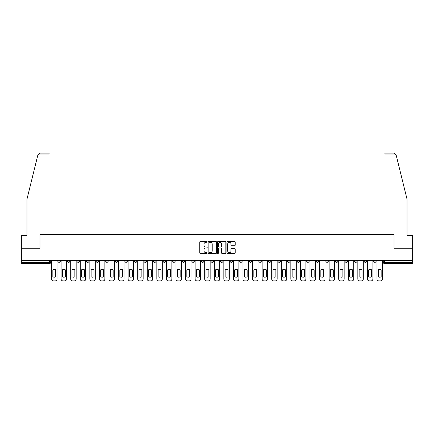 <?xml version="1.0" encoding="UTF-8"?>
<svg xmlns="http://www.w3.org/2000/svg" width="434" height="434" viewBox="0 0 434 434"><rect width="100%" height="100%" fill="white"/><g stroke="black" fill="none" stroke-linecap="round" stroke-linejoin="round"><path stroke-width="0.65" d="M207.181 241.895A0.423 0.423 0 0 0 206.763 241.472L200.362 241.472A0.602 0.602 0 0 0 199.759 242.074L199.759 252.913A0.602 0.602 0 0 0 200.362 253.516L206.763 253.516A0.423 0.423 0 0 0 207.181 253.098A0.423 0.423 0 0 0 206.763 252.675L205.933 252.675A1.926 1.926 0 0 1 204.007 250.749L204.007 249.843A1.926 1.926 0 0 1 205.933 247.917L206.763 247.917A0.423 0.423 0 0 0 207.181 247.494A0.423 0.423 0 0 0 206.763 247.071L205.933 247.071A1.926 1.926 0 0 1 204.007 245.145L204.007 244.244A1.926 1.926 0 0 1 205.933 242.313L206.763 242.313A0.423 0.423 0 0 0 207.181 241.895M373.707 260.443L373.707 261.116L376.159 261.116A1.226 1.226 0 0 1 374.933 262.342A1.226 1.226 0 0 1 373.707 261.116L373.707 260.443M316.277 260.443L316.277 261.116L318.73 261.116A1.226 1.226 0 0 1 317.504 262.342A1.226 1.226 0 0 1 316.277 261.116L316.277 260.443M306.702 260.443L306.702 261.116L309.16 261.116A1.226 1.226 0 0 1 307.934 262.342A1.226 1.226 0 0 1 306.702 261.116L306.702 260.443M249.273 260.443L249.273 261.116L251.731 261.116A1.226 1.226 0 0 1 250.499 262.342A1.226 1.226 0 0 1 249.273 261.116L249.273 260.443M239.704 260.443L239.704 261.116L242.156 261.116A1.226 1.226 0 0 1 240.93 262.342A1.226 1.226 0 0 1 239.704 261.116L239.704 260.443M230.128 260.443L230.128 261.116L232.586 261.116A1.226 1.226 0 0 1 231.36 262.342A1.226 1.226 0 0 1 230.128 261.116L230.128 260.443M210.989 260.443L210.989 261.116L213.441 261.116A1.226 1.226 0 0 1 212.215 262.342A1.226 1.226 0 0 1 210.989 261.116L210.989 260.443M191.844 261.116L191.844 260.443L191.844 261.116A1.226 1.226 0 0 0 193.07 262.342A1.226 1.226 0 0 1 191.844 261.116L194.296 261.116A1.226 1.226 0 0 1 193.07 262.342A1.226 1.226 0 0 0 194.296 261.116L194.296 260.443L194.296 261.116M182.269 261.116L182.269 260.443L182.269 261.116A1.226 1.226 0 0 0 183.501 262.342A1.226 1.226 0 0 1 182.269 261.116L184.727 261.116A1.226 1.226 0 0 1 183.501 262.342M172.699 261.116L172.699 260.443L172.699 261.116A1.226 1.226 0 0 0 173.925 262.342A1.226 1.226 0 0 1 172.699 261.116L175.157 261.116A1.226 1.226 0 0 1 173.925 262.342A1.226 1.226 0 0 0 175.157 261.116L175.157 260.443L175.157 261.116M163.13 260.443L163.13 261.116L165.582 261.116A1.226 1.226 0 0 1 164.356 262.342A1.226 1.226 0 0 1 163.13 261.116L163.13 260.443M153.555 260.443L153.555 261.116L156.012 261.116A1.226 1.226 0 0 1 154.786 262.342A1.226 1.226 0 0 1 153.555 261.116L153.555 260.443M143.985 260.443L143.985 261.116L146.437 261.116A1.226 1.226 0 0 1 145.211 262.342A1.226 1.226 0 0 1 143.985 261.116L143.985 260.443M134.415 261.116L134.415 260.443L134.415 261.116A1.226 1.226 0 0 0 135.641 262.342A1.226 1.226 0 0 1 134.415 261.116L136.867 261.116A1.226 1.226 0 0 1 135.641 262.342M115.27 261.116L115.27 260.443L115.27 261.116A1.226 1.226 0 0 0 116.496 262.342A1.226 1.226 0 0 1 115.27 261.116L117.722 261.116A1.226 1.226 0 0 1 116.496 262.342A1.226 1.226 0 0 0 117.722 261.116L117.722 260.443L117.722 261.116M105.701 261.116L105.701 260.443L105.701 261.116A1.226 1.226 0 0 0 106.927 262.342A1.226 1.226 0 0 1 105.701 261.116L108.153 261.116A1.226 1.226 0 0 1 106.927 262.342A1.226 1.226 0 0 0 108.153 261.116L108.153 260.443L108.153 261.116M96.126 261.116L96.126 260.443L96.126 261.116A1.226 1.226 0 0 0 97.352 262.342A1.226 1.226 0 0 1 96.126 261.116L98.583 261.116A1.226 1.226 0 0 1 97.352 262.342A1.226 1.226 0 0 0 98.583 261.116L98.583 260.443L98.583 261.116M86.556 261.116L86.556 260.443L86.556 261.116A1.226 1.226 0 0 0 87.782 262.342A1.226 1.226 0 0 1 86.556 261.116L89.008 261.116A1.226 1.226 0 0 1 87.782 262.342M76.981 261.116L76.981 260.443L76.981 261.116A1.226 1.226 0 0 0 78.212 262.342A1.226 1.226 0 0 1 76.981 261.116L79.438 261.116A1.226 1.226 0 0 1 78.212 262.342A1.226 1.226 0 0 0 79.438 261.116L79.438 260.443L79.438 261.116M67.411 261.116L67.411 260.443L67.411 261.116A1.226 1.226 0 0 0 68.637 262.342A1.226 1.226 0 0 1 67.411 261.116L69.863 261.116A1.226 1.226 0 0 1 68.637 262.342A1.226 1.226 0 0 0 69.863 261.116L69.863 260.443L69.863 261.116M234.599 245.72A0.602 0.602 0 0 0 235.201 245.118L235.201 242.074A0.602 0.602 0 0 0 234.599 241.472L227.492 241.472A0.602 0.602 0 0 0 226.89 242.074L226.89 252.913A0.602 0.602 0 0 0 227.492 253.516L234.599 253.516A0.602 0.602 0 0 0 235.201 252.913L235.201 249.241A0.602 0.602 0 0 0 234.599 248.639L231.561 248.639A0.602 0.602 0 0 0 230.959 249.241L230.959 251.064A1.611 1.611 0 0 1 229.347 252.675A1.611 1.611 0 0 1 227.736 251.064L227.736 243.924A1.611 1.611 0 0 1 229.347 242.313A1.611 1.611 0 0 1 230.959 243.924L230.959 245.118A0.602 0.602 0 0 0 231.561 245.72L234.599 245.72M37.872 154.971L39.771 153.126L49.986 153.126L49.986 154.971L37.872 154.971L26.979 199.146L26.979 235.347L21.7 235.347L21.7 248.232L39.982 248.232L39.982 234.55L394.018 234.55L394.018 248.232L412.3 248.232L412.3 260.443L21.7 260.443L21.7 262.342L50.724 262.342L50.724 260.443L50.724 262.342A1.226 1.226 0 0 1 49.492 263.568L21.7 263.568L21.7 262.342M21.7 248.232L21.7 260.443M216.474 242.074A0.602 0.602 0 0 0 215.872 241.472L208.765 241.472A0.602 0.602 0 0 0 208.163 242.074L208.163 252.913A0.602 0.602 0 0 0 208.765 253.516L215.872 253.516A0.602 0.602 0 0 0 216.474 252.913L216.474 242.074M218.128 241.472L225.235 241.472A0.602 0.602 0 0 1 225.837 242.074L225.837 252.913A0.602 0.602 0 0 1 225.235 253.516L222.197 253.516A0.602 0.602 0 0 1 221.59 252.913L221.59 248.519A0.602 0.602 0 0 0 220.987 247.917L218.975 247.917A0.602 0.602 0 0 0 218.373 248.519L218.373 253.098A0.423 0.423 0 0 1 217.949 253.516A0.423 0.423 0 0 1 217.526 253.098L217.526 242.074A0.602 0.602 0 0 1 218.128 241.472M383.276 260.443L383.276 262.342L412.3 262.342L412.3 263.568L384.508 263.568A1.226 1.226 0 0 1 383.276 262.342A1.226 1.226 0 0 0 384.508 263.568L384.508 260.443M412.3 260.443L412.3 262.342M376.159 260.443L376.159 261.116A1.226 1.226 0 0 1 374.933 262.342M366.589 260.443L366.589 261.116A1.226 1.226 0 0 1 365.363 262.342A1.226 1.226 0 0 1 364.137 261.116L366.589 261.116M364.137 260.443L364.137 261.116M357.019 260.443L357.019 261.116A1.226 1.226 0 0 1 355.788 262.342A1.226 1.226 0 0 1 354.562 261.116L357.019 261.116M354.562 260.443L354.562 261.116M347.444 260.443L347.444 261.116A1.226 1.226 0 0 1 346.218 262.342A1.226 1.226 0 0 1 344.992 261.116A1.226 1.226 0 0 0 346.218 262.342M344.992 260.443L344.992 261.116L347.444 261.116M337.874 260.443L337.874 261.116A1.226 1.226 0 0 1 336.648 262.342A1.226 1.226 0 0 1 335.417 261.116L337.874 261.116M335.417 260.443L335.417 261.116M328.299 260.443L328.299 261.116A1.226 1.226 0 0 1 327.073 262.342A1.226 1.226 0 0 1 325.847 261.116L328.299 261.116M325.847 260.443L325.847 261.116M318.73 260.443L318.73 261.116M309.16 260.443L309.16 261.116L309.16 260.443M299.585 260.443L299.585 261.116A1.226 1.226 0 0 1 298.359 262.342A1.226 1.226 0 0 1 297.133 261.116L299.585 261.116M297.133 260.443L297.133 261.116M290.015 260.443L290.015 261.116A1.226 1.226 0 0 1 288.789 262.342A1.226 1.226 0 0 1 287.563 261.116L290.015 261.116M287.563 260.443L287.563 261.116M280.445 260.443L280.445 261.116A1.226 1.226 0 0 1 279.214 262.342A1.226 1.226 0 0 1 277.988 261.116L280.445 261.116M277.988 260.443L277.988 261.116M270.87 260.443L270.87 261.116A1.226 1.226 0 0 1 269.644 262.342A1.226 1.226 0 0 1 268.418 261.116L270.87 261.116M268.418 260.443L268.418 261.116M261.301 260.443L261.301 261.116A1.226 1.226 0 0 1 260.075 262.342A1.226 1.226 0 0 1 258.843 261.116L261.301 261.116M258.843 260.443L258.843 261.116M251.731 260.443L251.731 261.116A1.226 1.226 0 0 1 250.499 262.342M242.156 260.443L242.156 261.116M232.586 261.116L232.586 260.443L232.586 261.116A1.226 1.226 0 0 1 231.36 262.342M223.011 260.443L223.011 261.116A1.226 1.226 0 0 1 221.785 262.342A1.226 1.226 0 0 1 220.559 261.116A1.226 1.226 0 0 0 221.785 262.342A1.226 1.226 0 0 0 223.011 261.116L220.559 261.116L220.559 260.443M213.441 261.116L213.441 260.443L213.441 261.116A1.226 1.226 0 0 1 212.215 262.342M203.871 260.443L203.871 261.116A1.226 1.226 0 0 1 202.64 262.342A1.226 1.226 0 0 1 201.414 261.116A1.226 1.226 0 0 0 202.64 262.342M201.414 260.443L201.414 261.116L203.871 261.116M184.727 260.443L184.727 261.116L184.727 260.443M165.582 261.116L165.582 260.443L165.582 261.116A1.226 1.226 0 0 1 164.356 262.342M156.012 261.116L156.012 260.443L156.012 261.116A1.226 1.226 0 0 1 154.786 262.342M146.437 261.116L146.437 260.443L146.437 261.116A1.226 1.226 0 0 1 145.211 262.342M136.867 260.443L136.867 261.116L136.867 260.443M127.298 261.116L127.298 260.443L127.298 261.116A1.226 1.226 0 0 1 126.066 262.342A1.226 1.226 0 0 1 124.84 261.116L127.298 261.116A1.226 1.226 0 0 1 126.066 262.342M124.84 260.443L124.84 261.116M89.008 260.443L89.008 261.116L89.008 260.443M60.293 260.443L60.293 261.116A1.226 1.226 0 0 1 59.067 262.342A1.226 1.226 0 0 1 57.841 261.116A1.226 1.226 0 0 0 59.067 262.342A1.226 1.226 0 0 0 60.293 261.116L60.293 260.443M57.841 260.443L57.841 261.116L60.293 261.116M49.492 260.443L49.492 263.568A1.226 1.226 0 0 0 50.724 262.342M209.427 242.313A0.423 0.423 0 0 0 209.004 242.736L209.004 252.252A0.423 0.423 0 0 0 209.427 252.675L210.3 252.675A1.926 1.926 0 0 0 212.226 250.749L212.226 244.244A1.926 1.926 0 0 0 210.3 242.313L209.427 242.313M221.59 243.957A1.611 1.611 0 0 0 219.984 242.346A1.611 1.611 0 0 0 218.373 243.957L218.373 246.469A0.602 0.602 0 0 0 218.975 247.071L220.987 247.071A0.602 0.602 0 0 0 221.59 246.469L221.59 243.957M52.84 269.802L52.84 276.908A3.835 3.835 139.8 0 0 55.72 276.908L55.72 269.802A3.835 3.835 139.8 0 0 52.84 269.802M51.548 260.443L51.548 279.029A1.839 1.839 139.8 0 0 53.393 280.874L55.172 280.874A1.839 1.839 139.8 0 0 57.011 279.029L57.011 260.443M62.409 269.802L62.409 276.908A3.835 3.835 139.8 0 0 65.295 276.908L65.295 269.802A3.835 3.835 139.8 0 0 62.409 269.802M61.123 260.443L61.123 279.029A1.839 1.839 139.8 0 0 62.963 280.874L64.742 280.874A1.839 1.839 139.8 0 0 66.581 279.029L66.581 260.443M71.984 269.802L71.984 276.908A3.835 3.835 139.8 0 0 74.865 276.908L74.865 269.802A3.835 3.835 139.8 0 0 71.984 269.802M70.693 260.443L70.693 279.029A1.839 1.839 139.8 0 0 72.532 280.874L74.312 280.874A1.839 1.839 139.8 0 0 76.156 279.029L76.156 260.443M49.986 234.55L49.986 154.971M39.923 248.232L39.982 234.55M412.3 248.232L412.3 235.347L407.021 235.347L407.021 199.146L396.02 154.526L396.128 154.971L394.229 153.126L384.014 153.126L384.014 234.55M394.077 248.232L394.018 234.55M81.554 269.802L81.554 276.908A3.835 3.835 139.8 0 0 84.44 276.908L84.44 269.802A3.835 3.835 139.8 0 0 81.554 269.802M80.263 260.443L80.263 279.029A1.839 1.839 139.8 0 0 82.107 280.874L83.887 280.874A1.839 1.839 139.8 0 0 85.726 279.029L85.726 260.443M91.124 269.802L91.124 276.908A3.835 3.835 139.8 0 0 94.01 276.908L94.01 269.802A3.835 3.835 139.8 0 0 91.124 269.802M89.838 260.443L89.838 279.029A1.839 1.839 139.8 0 0 91.677 280.874L93.456 280.874A1.839 1.839 139.8 0 0 95.296 279.029L95.296 260.443M100.699 269.802L100.699 276.908A3.835 3.835 139.8 0 0 103.58 276.908L103.58 269.802A3.835 3.835 139.8 0 0 100.699 269.802M99.408 260.443L99.408 279.029A1.839 1.839 139.8 0 0 101.252 280.874L103.032 280.874A1.839 1.839 139.8 0 0 104.871 279.029L104.871 260.443M110.269 269.802L110.269 276.908A3.835 3.835 139.8 0 0 113.155 276.908L113.155 269.802A3.835 3.835 139.8 0 0 110.269 269.802M108.983 260.443L108.983 279.029A1.839 1.839 139.8 0 0 110.822 280.874L112.601 280.874A1.839 1.839 139.8 0 0 114.44 279.029L114.44 260.443M119.838 269.802L119.838 276.908A3.835 3.835 139.8 0 0 122.724 276.908L122.724 269.802A3.835 3.835 139.8 0 0 119.838 269.802M118.553 260.443L118.553 279.029A1.839 1.839 139.8 0 0 120.392 280.874L122.171 280.874A1.839 1.839 139.8 0 0 124.015 279.029L124.015 260.443M129.413 269.802L129.413 276.908A3.835 3.835 139.8 0 0 132.294 276.908L132.294 269.802A3.835 3.835 139.8 0 0 129.413 269.802M128.122 260.443L128.122 279.029A1.839 1.839 139.8 0 0 129.967 280.874L131.746 280.874A1.839 1.839 139.8 0 0 133.585 279.029L133.585 260.443M138.983 269.802L138.983 276.908A3.835 3.835 139.8 0 0 141.869 276.908L141.869 269.802A3.835 3.835 139.8 0 0 138.983 269.802M137.697 260.443L137.697 279.029A1.839 1.839 139.8 0 0 139.536 280.874L141.316 280.874A1.839 1.839 139.8 0 0 143.155 279.029L143.155 260.443M148.558 269.802L148.558 276.908A3.835 3.835 139.8 0 0 151.439 276.908L151.439 269.802A3.835 3.835 139.8 0 0 148.558 269.802M147.267 260.443L147.267 279.029A1.839 1.839 139.8 0 0 149.106 280.874L150.886 280.874A1.839 1.839 139.8 0 0 152.73 279.029L152.73 260.443M158.128 269.802L158.128 276.908A3.835 3.835 139.8 0 0 161.014 276.908L161.014 269.802A3.835 3.835 139.8 0 0 158.128 269.802M156.837 260.443L156.837 279.029A1.839 1.839 139.8 0 0 158.681 280.874L160.461 280.874A1.839 1.839 139.8 0 0 162.3 279.029L162.3 260.443M167.698 269.802L167.698 276.908A3.835 3.835 139.8 0 0 170.584 276.908L170.584 269.802A3.835 3.835 139.8 0 0 167.698 269.802M166.412 260.443L166.412 279.029A1.839 1.839 139.8 0 0 168.251 280.874L170.03 280.874A1.839 1.839 139.8 0 0 171.869 279.029L171.869 260.443M177.273 269.802L177.273 276.908A3.835 3.835 139.8 0 0 180.153 276.908L180.153 269.802A3.835 3.835 139.8 0 0 177.273 269.802M175.982 260.443L175.982 279.029A1.839 1.839 139.8 0 0 177.826 280.874L179.605 280.874A1.839 1.839 139.8 0 0 181.445 279.029L181.445 260.443M186.842 269.802L186.842 276.908A3.835 3.835 139.8 0 0 189.729 276.908L189.729 269.802A3.835 3.835 139.8 0 0 186.842 269.802M185.557 260.443L185.557 279.029A1.839 1.839 139.8 0 0 187.396 280.874L189.175 280.874A1.839 1.839 139.8 0 0 191.014 279.029L191.014 260.443M196.412 269.802L196.412 276.908A3.835 3.835 139.8 0 0 199.298 276.908L199.298 269.802A3.835 3.835 139.8 0 0 196.412 269.802M195.126 260.443L195.126 279.029A1.839 1.839 139.8 0 0 196.965 280.874L198.745 280.874A1.839 1.839 139.8 0 0 200.589 279.029L200.589 260.443M205.987 269.802L205.987 276.908A3.835 3.835 139.8 0 0 208.868 276.908L208.868 269.802A3.835 3.835 139.8 0 0 205.987 269.802M204.696 260.443L204.696 279.029A1.839 1.839 139.8 0 0 206.541 280.874L208.32 280.874A1.839 1.839 139.8 0 0 210.159 279.029L210.159 260.443M215.557 269.802L215.557 276.908A3.835 3.835 139.8 0 0 218.443 276.908L218.443 269.802A3.835 3.835 139.8 0 0 215.557 269.802M214.271 260.443L214.271 279.029A1.839 1.839 139.8 0 0 216.11 280.874L217.89 280.874A1.839 1.839 139.8 0 0 219.729 279.029L219.729 260.443M225.132 269.802L225.132 276.908A3.835 3.835 139.8 0 0 228.013 276.908L228.013 269.802A3.835 3.835 139.8 0 0 225.132 269.802M223.841 260.443L223.841 279.029A1.839 1.839 139.8 0 0 225.68 280.874L227.459 280.874A1.839 1.839 139.8 0 0 229.304 279.029L229.304 260.443M234.702 269.802L234.702 276.908A3.835 3.835 139.8 0 0 237.588 276.908L237.588 269.802A3.835 3.835 139.8 0 0 234.702 269.802M233.411 260.443L233.411 279.029A1.839 1.839 139.8 0 0 235.255 280.874L237.035 280.874A1.839 1.839 139.8 0 0 238.874 279.029L238.874 260.443M244.271 269.802L244.271 276.908A3.835 3.835 139.8 0 0 247.158 276.908L247.158 269.802A3.835 3.835 139.8 0 0 244.271 269.802M242.986 260.443L242.986 279.029A1.839 1.839 139.8 0 0 244.825 280.874L246.604 280.874A1.839 1.839 139.8 0 0 248.443 279.029L248.443 260.443M253.847 269.802L253.847 276.908A3.835 3.835 139.8 0 0 256.727 276.908L256.727 269.802A3.835 3.835 139.8 0 0 253.847 269.802M252.555 260.443L252.555 279.029A1.839 1.839 139.8 0 0 254.395 280.874L256.174 280.874A1.839 1.839 139.8 0 0 258.018 279.029L258.018 260.443M263.416 269.802L263.416 276.908A3.835 3.835 139.8 0 0 266.302 276.908L266.302 269.802A3.835 3.835 139.8 0 0 263.416 269.802M262.131 260.443L262.131 279.029A1.839 1.839 139.8 0 0 263.97 280.874L265.749 280.874A1.839 1.839 139.8 0 0 267.588 279.029L267.588 260.443M272.986 269.802L272.986 276.908A3.835 3.835 139.8 0 0 275.872 276.908L275.872 269.802A3.835 3.835 139.8 0 0 272.986 269.802M271.7 260.443L271.7 279.029A1.839 1.839 139.8 0 0 273.539 280.874L275.319 280.874A1.839 1.839 139.8 0 0 277.163 279.029L277.163 260.443M282.561 269.802L282.561 276.908A3.835 3.835 139.8 0 0 285.442 276.908L285.442 269.802A3.835 3.835 139.8 0 0 282.561 269.802M281.27 260.443L281.27 279.029A1.839 1.839 139.8 0 0 283.114 280.874L284.894 280.874A1.839 1.839 139.8 0 0 286.733 279.029L286.733 260.443M292.131 269.802L292.131 276.908A3.835 3.835 139.8 0 0 295.017 276.908L295.017 269.802A3.835 3.835 139.8 0 0 292.131 269.802M290.845 260.443L290.845 279.029A1.839 1.839 139.8 0 0 292.684 280.874L294.464 280.874A1.839 1.839 139.8 0 0 296.303 279.029L296.303 260.443M301.706 269.802L301.706 276.908A3.835 3.835 139.8 0 0 304.587 276.908L304.587 269.802A3.835 3.835 139.8 0 0 301.706 269.802M300.415 260.443L300.415 279.029A1.839 1.839 139.8 0 0 302.254 280.874L304.033 280.874A1.839 1.839 139.8 0 0 305.878 279.029L305.878 260.443M311.276 269.802L311.276 276.908A3.835 3.835 139.8 0 0 314.162 276.908L314.162 269.802A3.835 3.835 139.8 0 0 311.276 269.802M309.984 260.443L309.984 279.029A1.839 1.839 139.8 0 0 311.829 280.874L313.608 280.874A1.839 1.839 139.8 0 0 315.447 279.029L315.447 260.443M320.845 269.802L320.845 276.908A3.835 3.835 139.8 0 0 323.731 276.908L323.731 269.802A3.835 3.835 139.8 0 0 320.845 269.802M319.56 260.443L319.56 279.029A1.839 1.839 139.8 0 0 321.399 280.874L323.178 280.874A1.839 1.839 139.8 0 0 325.017 279.029L325.017 260.443M330.42 269.802L330.42 276.908A3.835 3.835 139.8 0 0 333.301 276.908L333.301 269.802A3.835 3.835 139.8 0 0 330.42 269.802M329.129 260.443L329.129 279.029A1.839 1.839 139.8 0 0 330.968 280.874L332.748 280.874A1.839 1.839 139.8 0 0 334.592 279.029L334.592 260.443M339.99 269.802L339.99 276.908A3.835 3.835 139.8 0 0 342.876 276.908L342.876 269.802A3.835 3.835 139.8 0 0 339.99 269.802M338.704 260.443L338.704 279.029A1.839 1.839 139.8 0 0 340.544 280.874L342.323 280.874A1.839 1.839 139.8 0 0 344.162 279.029L344.162 260.443M349.56 269.802L349.56 276.908A3.835 3.835 139.8 0 0 352.446 276.908L352.446 269.802A3.835 3.835 139.8 0 0 349.56 269.802M348.274 260.443L348.274 279.029A1.839 1.839 139.8 0 0 350.113 280.874L351.893 280.874A1.839 1.839 139.8 0 0 353.737 279.029L353.737 260.443M359.135 269.802L359.135 276.908A3.835 3.835 139.8 0 0 362.016 276.908L362.016 269.802A3.835 3.835 139.8 0 0 359.135 269.802M357.844 260.443L357.844 279.029A1.839 1.839 139.8 0 0 359.688 280.874L361.468 280.874A1.839 1.839 139.8 0 0 363.307 279.029L363.307 260.443M368.705 269.802L368.705 276.908A3.835 3.835 139.8 0 0 371.591 276.908L371.591 269.802A3.835 3.835 139.8 0 0 368.705 269.802M367.419 260.443L367.419 279.029A1.839 1.839 139.8 0 0 369.258 280.874L371.037 280.874A1.839 1.839 139.8 0 0 372.877 279.029L372.877 260.443M378.28 269.802L378.28 276.908A3.835 3.835 139.8 0 0 381.161 276.908L381.161 269.802A3.835 3.835 139.8 0 0 378.28 269.802M376.989 260.443L376.989 279.029A1.839 1.839 139.8 0 0 378.828 280.874L380.607 280.874A1.839 1.839 139.8 0 0 382.452 279.029L382.452 260.443M396.128 154.971L384.014 154.971"/></g></svg>
